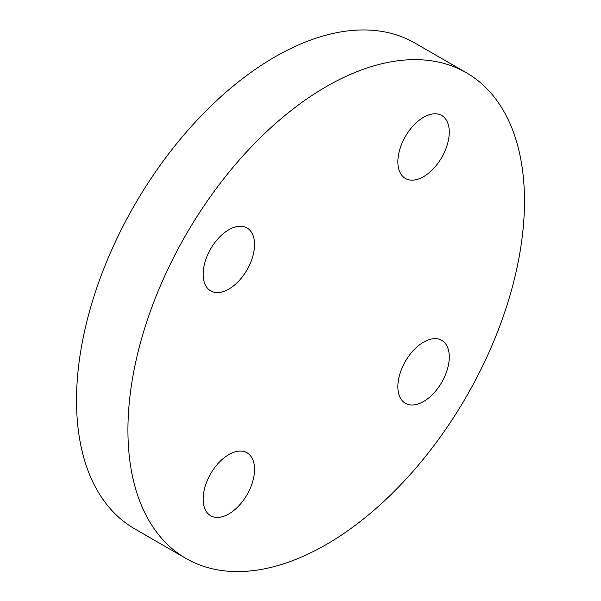 <?xml version="1.0" encoding="UTF-8"?>
<svg xmlns="http://www.w3.org/2000/svg" width="601" height="601" viewBox="0 0 601 601"><rect width="100%" height="100%" fill="white"/><g stroke="black" fill="none" stroke-linecap="round" stroke-linejoin="round"><path stroke-width="0.9" d="M228.838 229.717A36.353 20.99 -60 0 1 247.011 227.922A36.353 20.99 -60 0 1 247.011 269.894A36.353 20.99 -60 0 1 210.666 290.876A36.353 20.99 -60 0 1 205.091 261.751A36.353 20.99 -60 0 1 228.838 229.717M449.27 132.13A36.353 20.99 -60 0 1 433.404 168.716A36.353 20.99 -60 0 1 405.397 178.452A36.353 20.99 -60 0 1 405.39 136.48A36.353 20.99 -60 0 1 441.743 115.49A36.353 20.99 -60 0 1 449.27 132.13M423.57 401.506A36.353 20.99 -60 0 1 405.397 403.309A36.353 20.99 -60 0 1 405.39 361.336A36.353 20.99 -60 0 1 441.743 340.346A36.353 20.99 -60 0 1 447.317 369.48A36.353 20.99 -60 0 1 423.57 401.506M203.138 499.093A36.353 20.99 -60 0 1 219.004 462.515A36.353 20.99 -60 0 1 247.011 452.778A36.353 20.99 -60 0 1 247.011 494.751A36.353 20.99 -60 0 1 210.666 515.733A36.353 20.99 -60 0 1 203.138 499.093M186.002 558.457L134.594 528.782A280.412 161.894 -60 0 1 76.515 400.409A280.412 161.894 -60 0 1 198.916 118.217A280.412 161.894 -60 0 1 414.998 43.092L466.406 72.774A280.412 161.894 120 0 0 250.324 147.899A280.412 161.894 120 0 0 127.923 430.091A280.412 161.894 120 0 0 186.002 558.457A280.412 161.894 120 0 0 466.406 396.562A280.412 161.894 120 0 0 466.406 72.774"/></g></svg>
